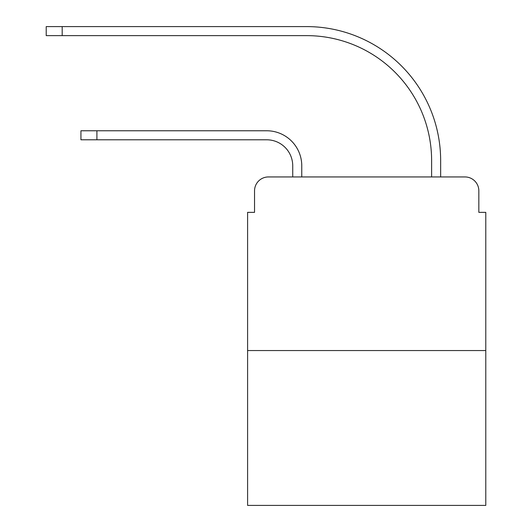 <?xml version="1.0" encoding="UTF-8"?>
<svg xmlns="http://www.w3.org/2000/svg" width="532" height="532" viewBox="0 0 532 532"><rect width="100%" height="100%" fill="white"/><g stroke="black" fill="none" stroke-linecap="round" stroke-linejoin="round"><path stroke-width="0.8" d="M254.542 190.828L254.542 212.354L254.542 190.828A13.885 13.885 0 0 1 268.427 176.943L292.733 176.943L292.733 165.831A26.041 26.041 0 0 0 266.692 139.79A26.041 26.041 0 0 1 292.733 165.831A26.041 26.041 0 0 0 266.692 139.79A26.041 26.041 0 0 1 292.733 165.831A26.041 26.041 0 0 0 266.692 139.79A26.041 26.041 0 0 1 292.733 165.831A26.041 26.041 0 0 0 266.692 139.79A26.041 26.041 0 0 1 292.733 165.831A26.041 26.041 0 0 0 266.692 139.79A26.041 26.041 0 0 1 292.733 165.831A26.041 26.041 0 0 0 266.692 139.79A26.041 26.041 0 0 1 292.733 165.831A26.041 26.041 0 0 0 266.692 139.79A26.041 26.041 0 0 1 292.733 165.831A26.041 26.041 0 0 0 266.692 139.79A26.041 26.041 0 0 1 292.733 165.831A26.041 26.041 0 0 0 266.692 139.79A26.041 26.041 0 0 1 292.733 165.831A26.041 26.041 0 0 0 266.692 139.79A26.041 26.041 0 0 1 292.733 165.831A26.041 26.041 0 0 0 266.692 139.79L80.937 139.79L80.937 130.766L96.91 130.766L96.91 139.79M485.783 350.548L247.599 350.548L247.599 505.4L485.783 505.4L485.783 212.354L478.84 212.354L478.84 190.828A13.885 13.885 0 0 0 464.948 176.943L268.427 176.943M247.599 350.548L247.599 212.354L254.542 212.354M96.91 130.766L266.692 130.766A35.065 35.065 0 0 1 301.764 165.831L301.764 176.943L301.764 165.831L301.764 176.943L301.764 165.831L301.764 176.943L301.764 165.831L301.764 176.943L301.764 165.831L301.764 176.943L301.764 165.831L301.764 176.943L301.764 165.831L301.764 176.943L301.764 165.831L301.764 176.943L301.764 165.831L301.764 176.943L301.764 165.831L301.764 176.943L301.764 165.831L301.764 176.943L312.523 176.943M420.852 176.943L431.618 176.943L431.618 160.624A124.993 124.993 0 0 0 306.625 35.631A124.993 124.993 0 0 1 431.618 160.624A124.993 124.993 0 0 0 306.625 35.631A124.993 124.993 0 0 1 431.618 160.624A124.993 124.993 0 0 0 306.625 35.631A124.993 124.993 0 0 1 431.618 160.624A124.993 124.993 0 0 0 306.625 35.631A124.993 124.993 0 0 1 431.618 160.624A124.993 124.993 0 0 0 306.625 35.631A124.993 124.993 0 0 1 431.618 160.624A124.993 124.993 0 0 0 306.625 35.631A124.993 124.993 0 0 1 431.618 160.624A124.993 124.993 0 0 0 306.625 35.631A124.993 124.993 0 0 1 431.618 160.624A124.993 124.993 0 0 0 306.625 35.631A124.993 124.993 0 0 1 431.618 160.624A124.993 124.993 0 0 0 306.625 35.631A124.993 124.993 0 0 1 431.618 160.624A124.993 124.993 0 0 0 306.625 35.631A124.993 124.993 0 0 1 431.618 160.624A124.993 124.993 0 0 0 306.625 35.631L46.218 35.631L46.218 26.6L62.191 26.6L62.191 35.631M62.191 26.6L306.625 26.6A134.024 134.024 0 0 1 440.649 160.624L440.649 176.943L440.649 160.624L440.649 176.943L440.649 160.624L440.649 176.943L440.649 160.624L440.649 176.943L440.649 160.624L440.649 176.943L440.649 160.624L440.649 176.943L440.649 160.624L440.649 176.943L440.649 160.624L440.649 176.943L440.649 160.624L440.649 176.943L440.649 160.624L440.649 176.943L440.649 160.624L440.649 176.943L464.948 176.943M478.84 212.354L478.84 190.828"/></g></svg>
